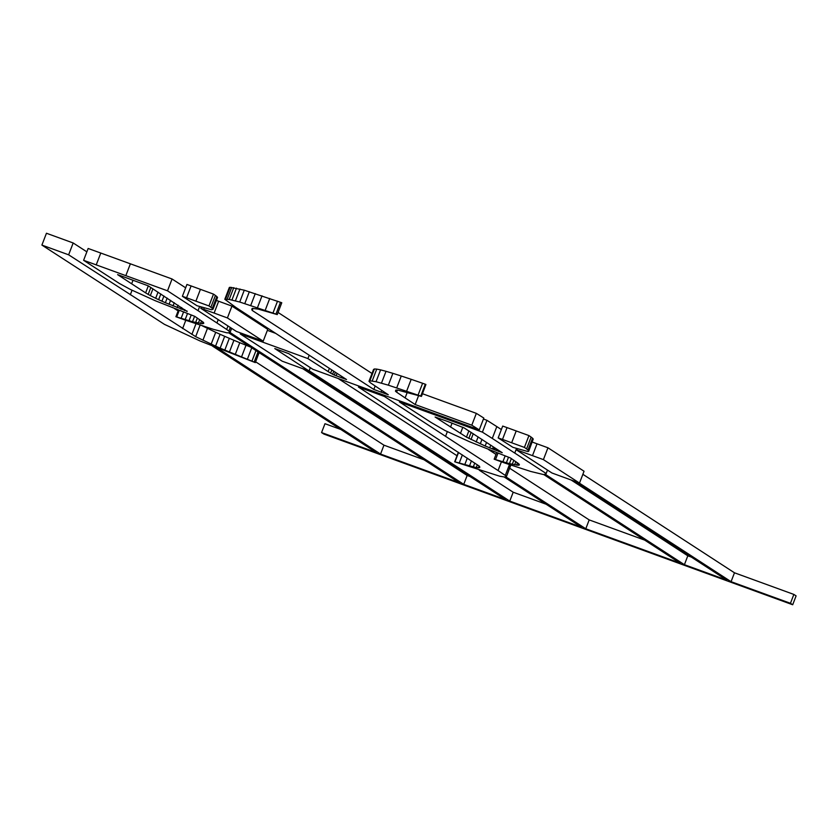 <?xml version="1.0" encoding="UTF-8"?>
<svg xmlns="http://www.w3.org/2000/svg" width="838" height="838" viewBox="0 0 838 838"><rect width="100%" height="100%" fill="white"/><g stroke="black" fill="none" stroke-linecap="round" stroke-linejoin="round"><path stroke-width="1.26" d="M259.047 352.578L255.307 362.613L200.114 340.993L164.426 324.348L41.9 245.084L46.446 233.247L73.178 242.978L68.632 254.815L195.673 336.656L215.565 346.125L220.101 334.289L224.689 336.321L220.143 348.158L215.565 346.125M259.141 352.641L255.307 362.613M258.041 351.929L254.155 362.068L220.143 348.158M255.223 362.529L254.155 362.068M251.85 347.571L247.304 359.408M250.52 347.037L246.016 345.235L241.47 357.072M246.016 345.235L239.773 342.7L235.227 354.537M239.773 342.7L233.928 340.28L229.382 352.117M233.928 340.28L229.319 338.332L224.783 350.158M229.319 338.332L224.689 336.321M202.23 325.814L215.712 332.298L211.166 344.135M215.712 332.298L220.101 334.289M207.447 328.412L202.901 340.249M200.219 324.819L195.673 336.656M195.977 323.772L191.881 334.446M185.785 320.294L182.611 328.58M174.534 308.594L178.127 310.908M73.178 242.978L86.859 251.84M68.632 254.815L41.9 245.084M231.697 328.402L229.801 332.822L226.93 332.822L213.533 329.376L185.366 320.147L175.896 316.712L178.431 310.123M231.393 328.213L230.115 332.529M230.272 327.49L228.889 331.083L229.926 332.037M227.978 326.003L226.658 329.439L228.889 331.083M218.184 319.697L216.937 322.965L226.658 329.439M185.638 287.811L172.052 278.981L167.516 290.817L216.937 322.965M172.052 278.981L100.78 253.045L96.234 264.881L83.601 260.314L119.405 283.474L130.319 289.414L155.061 300.643L194.825 316.376L203.393 322.368L203.802 323.206L202.188 323.719L192.499 321.729L175.896 316.712M167.516 290.817L96.234 264.881M100.78 253.045L88.147 248.477L83.601 260.314M203.54 322.682L203.173 323.646M202.869 321.939L202.188 323.719M201.581 320.891L200.565 323.541M199.716 319.624L198.365 323.143M197.349 318.042L195.631 322.525M194.594 316.293L192.499 321.729M191.221 315.004L189.011 320.765M187.482 313.59L185.167 319.613M179.217 310.416L176.713 316.942M187.188 311.17L165.369 302.728L167.16 298.066M184.852 309.631L184.496 310.563M181.689 307.567L181.039 309.243M178.096 305.21L177.143 307.682M174.262 302.707L173.005 305.985M170.575 300.297L169.035 304.32M163.934 295.982L161.933 301.198L165.369 302.728M160.823 293.96L158.623 299.69L161.933 301.198M158.026 292.148L155.669 298.276L158.623 299.69M152.925 288.848L150.337 295.584L155.669 298.276M150.83 287.497L148.179 294.41L150.337 295.584M133.012 280.269L131.65 283.799L117.592 274.623L148.316 285.863L145.634 292.871L148.179 294.41M131.65 283.799L145.634 292.871M148.316 285.863L187.063 311.495M547.476 470.108L545.947 474.088L543.464 474.549L530.779 471.469L505.031 463.11L494.158 459.193L496.662 452.688M492.283 438.431L482.405 432.146L486.951 420.309L496.819 426.594L492.283 438.431L546.167 473.522M496.819 426.594L501.365 429.548M486.951 420.309L483.442 419.031M469.971 426.49L469.605 427.464L399.391 401.915L431.277 422.562L445.02 430.523L469.709 441.815L510.426 457.957L518.795 463.843L519.413 464.744L518.083 465.268L509.42 463.634L494.158 459.193M482.405 432.146L469.605 427.464M399.768 400.931L399.391 401.915M519.288 464.556L519.047 465.184M518.67 463.739L518.083 465.268M517.486 462.765L516.575 465.132M515.873 461.591L514.626 464.818M513.83 460.198L512.248 464.325M511.369 458.575L509.42 463.634M508.498 457.223L506.351 462.817M505.125 455.935L502.873 461.811M497.971 453.19L495.52 459.559M447.984 421.587L435.111 417.031L466.473 437.122L485.171 446.015L502.224 452.698L464.242 427.967L447.984 421.587M498.987 450.561L498.631 451.493M496.609 449L496.033 450.498M495.258 448.11L494.567 449.901M494.441 447.576L493.697 449.524M493.341 446.843L492.482 449.063M490.754 445.135L489.685 447.932M486.564 442.37L485.171 446.015M481.997 439.374L480.268 443.868M478.131 436.87L476.152 442.014M473.24 433.707L470.998 439.562M471.145 432.345L468.809 438.431M468.871 430.868L466.473 437.122M462.827 427.191L460.439 433.414M440.044 418.728L439.552 419.995M213.491 294.107L215.418 295.447L210.872 307.284L208.955 305.943L213.491 294.107L191.106 285.936L186.56 297.773L182.391 296.285L196.93 305.702L211.543 309.746L213.02 309.222L217.566 297.385L216.843 296.568L212.307 308.405L213.02 309.222M191.106 285.936L186.937 284.449L182.391 296.285M210.872 307.284L212.307 308.405M215.418 295.447L216.843 296.568M200.429 289.33L195.893 301.167L186.56 297.773M208.955 305.943L195.893 301.167M263.195 341.181L267.741 329.355L231.948 306.1L227.412 317.937L263.195 341.181L236.368 331.419L200.785 308.3L201.225 307.158M231.948 306.1L218.655 301.24L214.119 313.066L200.785 308.3M227.412 317.937L214.119 313.066M204.221 308.101L203.76 309.306M201.927 307.389L201.497 308.51M218.655 301.24L216.403 300.413M341.873 376.503L341.412 377.708L334.289 375.057L335.357 372.261M252.102 308.552L251.767 309.432L252.353 308.405L258.23 309.107L277.242 314.585L281.778 302.748L244.267 290.189L230.125 287.287L229.34 287.455L224.804 299.292L235.939 307.473L346.523 379.53L341.412 377.708M337.054 373.36L336.122 375.801M333.744 371.213L332.592 374.23L334.289 375.057M331.838 369.967L330.622 373.12L332.592 374.23M329.376 368.374L328.14 371.58L330.622 373.12M309.201 355.239L307.913 358.58L328.14 371.58M240.663 332.979L240.286 333.964L282.228 361.209L309.054 370.983L274.78 348.556L288.764 353.646L312.815 369.275L479.273 429.884L471.794 425.201L415.177 404.545L418.633 395.546M310.322 367.652L309.054 370.983M479.273 429.884L483.819 418.047L476.34 413.364L471.794 425.201M476.34 413.364L422.488 393.724M407.299 392.226L405.11 397.903L415.177 404.545M397.432 390.068L396.625 392.184L405.11 397.903M421.462 396.395L425.914 384.485L421.462 396.395L397.725 390.068L395.871 390.089L395.452 391.189L396.625 392.184M395.871 390.089L395.452 391.189M425.914 384.485L425.295 384.233L420.749 396.07L388.35 385.176L376.042 381.709L369.862 380.808L368.992 381.3L370.459 382.83L388.298 394.771L373.821 389.45L375.141 386.004M421.367 396.311L420.749 396.07M425.295 384.233L422.603 383.27L418.068 395.107M422.603 383.27L411.186 379.321L406.639 391.157M411.186 379.321L401.266 376.011L396.72 387.847M401.266 376.011L392.886 373.339L388.35 385.176M392.886 373.339L386.014 371.307L381.468 383.144M386.014 371.307L380.588 369.872L376.042 381.709M380.588 369.872L376.744 369.108L372.208 380.944M376.744 369.108L374.397 368.982L369.862 380.808M374.397 368.982L373.539 369.474L368.992 381.3M252.982 308.384L252.196 310.427L373.821 389.45M278.059 312.448L371.999 373.476M251.767 309.432L252.196 310.427M280.5 302.256L275.953 314.093L239.731 302.026L229.224 299.459L224.804 299.292M277.242 314.585L275.953 314.093M277.514 301.177L272.979 313.014M269.742 298.464L265.206 310.29M262.022 295.835L257.476 307.661M255.276 293.614L250.73 305.441M249.347 291.718L244.801 303.555M244.267 290.189L239.731 302.026M239.961 288.995L235.415 300.832M236.484 288.146L231.948 299.973M233.76 287.623L229.224 299.459M231.728 287.403L227.192 299.239M230.125 287.287L225.579 299.114M307.913 358.58L240.286 333.964M275.503 333.294L267.364 330.329M511.002 464.681L506.466 476.518L504.612 477.011L499.815 476.246L454.688 461.79L458.344 452.269M510.845 464.399L506.466 476.518M509.441 464.608L505.293 475.429L506.309 476.225M501.407 461.843L498.065 470.547L505.293 475.429M384.736 395.463L384.359 396.437L498.065 470.547M488.47 449.482L496.002 454.406M362.938 387.523L362.561 388.518L358.465 387.072L479.336 466.158L479.577 467.635L476.246 467.614L454.688 461.79M358.863 386.035L358.465 387.072M479.828 466.976L479.577 467.635M479.074 465.98L478.372 467.824M477.325 464.786L476.246 467.614M474.769 463.047L473.24 467.028M471.438 460.848L469.427 466.085M467.29 458.114L464.734 464.765M462.377 454.887L459.224 463.089M458.585 452.426L454.982 461.811M384.359 396.437L362.561 388.518M372.03 390.833L371.653 391.807M579.508 483.076L584.044 471.239L547.958 447.785L543.412 459.622L579.508 483.076L551.97 472.999L516.072 449.681L516.48 448.623M547.958 447.785L537.022 443.805L532.486 455.642L516.072 449.681M543.412 459.622L532.486 455.642M517.287 448.896L516.899 449.912M537.022 443.805L532.224 442.045M528.946 435.582L531.124 437.09L526.578 448.917L524.41 447.419L528.946 435.582L507.042 427.61L502.496 439.437L498.16 437.907L512.961 447.356L527.835 451.535L528.652 451.357L533.24 439.028L528.652 451.357M507.042 427.61L502.695 426.071L498.16 437.907M531.124 437.09L532.539 438.201L527.992 450.037L528.705 450.854M532.539 438.201L533.24 439.028M526.578 448.917L527.992 450.037M516.208 430.931L511.662 442.768L502.496 439.437M524.41 447.419L511.662 442.768M582.871 474.298L734.476 572.794L731.071 581.677L790.454 603.297L792.696 604.753L323.803 434.032L321.562 432.576L376.252 452.489L212.454 346.063M734.476 572.794L793.858 594.425L790.454 603.297M579.048 482.908L731.071 581.677M571.16 480.017L687.809 555.814L684.405 564.686L726.766 580.106L574.721 481.316M687.809 555.814L691.35 557.092M545.475 474.423L684.405 564.686M509.651 468.222L589.187 519.906L585.783 528.778L680.1 563.115L543.789 474.559M589.187 519.906L644.684 540.112M505.932 476.895L585.783 528.778M479.263 470.191L513.191 492.231L509.776 501.103L581.478 527.207L504.141 476.958M513.191 492.231L546.062 504.204M309.138 370.742L509.776 501.103M338.123 378.483L457.014 455.736M302.853 368.72L467.143 475.471L463.739 484.343L505.482 499.542L305.765 369.778M467.143 475.471L470.066 476.529M230.104 332.539L463.739 484.343M424.018 459.769L383.961 445.177L380.557 454.06L459.434 482.772L228.879 332.969M383.961 445.177L255.621 361.796M380.557 454.06L217.44 348.074M340.836 429.475L324.976 423.703L321.562 432.576M793.858 594.425L796.1 595.881L792.696 604.753M255.978 350.577L251.903 361.188M132.048 290.273L130.319 294.777M199.591 306.624L198.04 310.657M130.382 263.813L125.836 275.639M183.522 312.071L181.123 318.335M516.48 448.613L514.783 453.033M452.08 423.096L450.54 427.097M381.74 390.435L381.091 392.121M447.324 431.675L445.565 436.273"/></g></svg>
